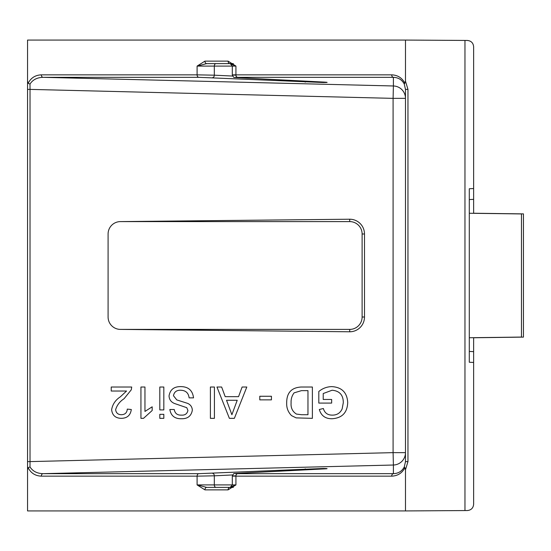 <?xml version="1.0" encoding="UTF-8"?>
<svg xmlns="http://www.w3.org/2000/svg" width="551" height="551" viewBox="0 0 551 551"><rect width="100%" height="100%" fill="white"/><g stroke="black" fill="none" stroke-linecap="round" stroke-linejoin="round"><path stroke-width="0.83" d="M349.706 219.215A14.774 14.774 0 0 1 364.493 233.989L362.11 233.989A12.391 12.391 0 0 0 349.72 221.598L349.706 219.215L120.483 221.598A12.391 12.391 0 0 0 108.092 233.989L108.092 317.011A12.391 12.391 0 0 0 120.483 329.402L349.72 329.402A12.391 12.391 0 0 0 362.11 317.011L364.493 317.011A14.774 14.774 0 0 1 349.706 331.785L120.483 329.402M364.493 233.989L364.493 317.011M473.633 337.687L473.633 504.303C473.247 508.022 471.195 510.102 467.475 510.536L464.961 510.563L464.961 40.437L467.475 40.464C471.195 40.898 473.247 42.978 473.633 46.697L473.633 213.313M469.294 351.428L473.633 351.648L473.633 362.455L469.294 362.241L469.294 188.759L473.633 188.545L473.633 199.352L469.294 199.572M362.11 233.989L362.11 317.011M120.483 221.598L349.72 221.598M28.115 467.675L30.002 466.945C32.757 471.257 37.096 473.495 43.019 473.674A2.479 1.749 90 0 0 41.325 476.154C35.25 475.885 30.842 473.061 28.115 467.675L27.55 469.824L27.55 81.176L28.115 83.325C30.842 77.939 35.25 75.115 41.325 74.846L197.1 74.846L197.1 66.086L204.938 61.133A2.479 1.749 90 0 0 206.694 63.613L229.843 63.613A2.479 1.749 90 0 1 228.093 61.133L235.931 66.086L229.843 63.613M464.961 510.563L405.481 510.935L405.481 469.824L404.916 467.675C402.189 473.061 397.788 475.885 391.706 476.154A2.479 1.749 90 0 1 393.393 473.674L393.393 465.023L43.019 473.674L198.794 473.674L323.347 468.481C328.224 468.564 328.327 468.715 323.671 468.929L237.378 473.343C233.831 473.543 233.913 473.653 237.619 473.674L393.393 473.674C398.332 473.495 401.961 471.257 404.276 466.945L405.481 461.607L405.481 89.393L404.276 84.055L405.481 81.176L405.481 40.065L27.55 40.065L27.55 89.393L30.029 89.393L30.029 461.607L393.09 452.64L393.09 98.36L30.029 89.393L30.002 84.055C32.757 79.743 37.096 77.505 43.019 77.326L393.393 85.977L393.393 77.326L237.619 77.326C233.913 77.347 233.831 77.457 237.378 77.657L323.671 82.071C328.368 82.34 328.265 82.492 323.347 82.519L198.794 77.326L43.019 77.326A2.479 1.749 90 0 1 41.325 74.846M464.961 40.437L405.481 40.065M405.481 510.935L27.55 510.935L27.55 461.607L30.029 461.607L30.002 466.945M391.706 476.154L235.931 476.154L235.931 484.914L228.093 489.867A2.479 1.749 -90 0 1 229.843 487.387L206.694 487.387A2.479 1.749 -90 0 0 204.938 489.867L197.1 484.914L206.694 487.387M349.706 331.785L349.72 329.402M473.633 213.237L523.45 213.884L523.45 337.116L473.633 337.763M469.294 213.258L521.466 213.94L521.466 337.06L469.294 337.742M233.321 487.387L216.006 487.387A2.479 1.687 90 0 1 214.318 484.914L235.931 484.914L229.843 487.387M235.628 75.184C231.193 74.977 231.296 74.867 235.931 74.846L235.931 66.086L214.318 66.086A2.479 1.687 -90 0 1 216.006 63.613L233.321 63.613M404.276 84.055C401.961 79.743 398.332 77.505 393.393 77.326A2.479 1.749 90 0 1 391.706 74.846C397.788 75.115 402.189 77.939 404.916 83.325M28.115 83.325L30.002 84.055M404.276 466.945L404.916 467.675M198.794 77.326A2.479 1.749 90 0 1 197.1 74.846L214.318 75.184L214.318 66.086L197.1 66.086L206.694 63.613M323.223 399.468L331.654 399.468L331.654 403.084L318.809 403.084L318.809 391.492C322.576 388.379 326.888 386.754 331.75 386.616C341.799 387.195 347.123 392.498 347.715 402.526C347.302 412.678 342.095 418.078 332.095 418.739C325.434 418.836 321.178 415.764 319.318 409.51L323.361 408.498C324.608 412.899 327.549 415.11 332.177 415.123C336.854 415.192 340.174 413.133 342.13 408.938L343.301 402.691C343.314 395.06 339.588 390.907 332.115 390.232L323.223 393.531L323.223 399.468M301.163 387.022L312.383 387.022L312.383 418.34L296.142 417.885L291.582 415.647C288.09 412.148 286.458 407.885 286.685 402.85C286.644 392.835 291.465 387.56 301.163 387.022M307.968 390.631L301.507 390.631L294.11 392.849C291.878 395.797 290.873 399.151 291.1 402.919C290.701 407.823 292.478 411.542 296.438 414.077L301.617 414.724L307.968 414.724L307.968 390.631M259.783 396.259L271.429 396.259L271.429 399.868L259.783 399.868L259.783 396.259M242.116 387.022L246.807 387.022L234.368 418.34L229.388 418.34L216.956 387.022L221.64 387.022L225.201 396.658L238.555 396.658L242.116 387.022M234.017 408.938L237.226 400.274L226.537 400.274L231.881 414.724L234.017 408.938M210.399 387.022L214.415 387.022L214.415 418.34L210.399 418.34L210.399 387.022M180.418 386.616C188.215 386.547 192.588 390.294 193.532 397.863L189.117 397.863C188.49 392.918 185.653 390.377 180.611 390.232C176.589 390.129 174.206 391.947 173.462 395.701L176.795 399.923L187.705 403.394C190.612 404.751 192.154 407.01 192.333 410.164C191.307 416.005 187.684 418.863 181.458 418.739C174.805 418.884 170.934 415.805 169.846 409.503L174.261 409.503C174.915 413.374 177.257 415.254 181.286 415.123C184.964 415.385 187.175 413.829 187.912 410.454L186.789 407.685L174.474 403.484C171.058 402.072 169.247 399.544 169.04 395.907C170.101 389.722 173.889 386.63 180.418 386.616M159.811 414.324L163.826 414.324L163.826 418.34L159.811 418.34L159.811 414.324M159.811 387.022L163.826 387.022L163.826 409.91L159.811 409.91L159.811 387.022M140.939 418.34L140.939 387.022L144.954 387.022L144.954 411.425L152.179 406.81L152.179 410.509L143.522 418.34L140.939 418.34M126.544 391.038L111.226 391.038L111.226 387.022L131.703 387.022L131.283 389.805L124.065 398.731C119.822 401.465 117.012 405.102 115.641 409.655C116.068 412.94 117.969 414.627 121.351 414.724C125.036 414.607 127.012 412.733 127.288 409.104L131.303 409.503C130.504 415.296 127.157 418.243 121.261 418.34C115.49 418.202 112.273 415.323 111.626 409.696C112.583 404.276 115.483 399.992 120.318 396.844L126.544 391.038M323.347 82.519A2.479 1.749 -90 0 1 322.349 82.009M306.411 81.19A2.479 1.687 92.7 0 1 305.096 82.071M204.938 61.133L228.093 61.133M237.619 77.326A2.479 1.749 90 0 1 235.931 74.846L391.706 74.846M405.481 81.176L407.96 89.393L407.96 461.607L405.481 469.824M228.093 489.867L204.938 489.867M232.556 474.948L214.318 475.816L214.318 484.914L197.1 484.914L197.1 476.154L41.325 476.154M212.562 77.657A2.479 1.687 92.7 0 0 214.318 75.184L232.556 76.052M212.562 473.343A2.479 1.687 87.3 0 1 214.318 475.816L197.1 476.154A2.479 1.749 90 0 1 198.794 473.674M237.619 473.674A2.479 1.749 90 0 0 235.931 476.154C231.296 476.133 231.193 476.023 235.628 475.816M393.393 85.977L393.09 98.36L405.481 98.36A12.391 12.391 -0 0 0 393.393 85.977M405.481 452.64L393.09 452.64L393.393 465.023A12.391 12.391 180 0 0 405.481 452.64M305.096 468.929A2.479 1.687 87.3 0 1 306.411 469.81M405.481 461.607L407.96 461.607M405.481 89.393L407.96 89.393M326.55 468.736L237.316 473.343C233.438 474.383 234.698 471.684 232.302 476.05L232.302 484.914L230.256 487.353M230.256 63.647L232.302 66.086L232.302 74.95C234.698 79.316 233.438 76.617 237.316 77.657L326.55 82.264"/></g></svg>
